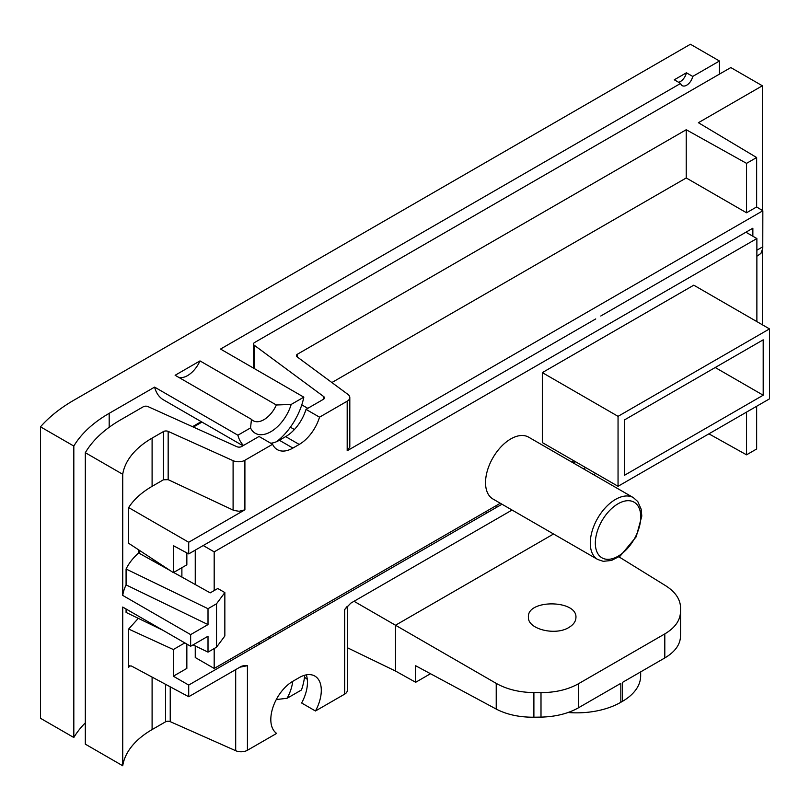 <?xml version="1.0" encoding="UTF-8"?>
<svg xmlns="http://www.w3.org/2000/svg" width="810" height="810" viewBox="0 0 810 810"><rect width="100%" height="100%" fill="white"/><g stroke="black" fill="none" stroke-linecap="round" stroke-linejoin="round"><path stroke-width="1.21" d="M139.523 553.453A69.609 40.186 -60 0 1 139.583 550.456M214.184 648.557L214.184 668.452L500.317 503.253M571.708 462.034L573.875 460.789M756.874 321.61L756.874 238.545L214.184 551.863L214.184 590.561M492.925 498.99A35.701 20.614 -60 0 1 492.925 457.772A35.701 20.614 -60 0 1 528.626 437.157L633.369 497.634A35.701 20.614 -60 0 0 615.529 499.405A35.701 20.614 -60 0 0 592.201 530.864A35.701 20.614 -60 0 0 597.679 559.467L492.925 498.99M542.325 442.574L542.325 372.62L693.775 285.181L769.5 328.9L769.5 398.854L618.05 486.294L542.325 442.574M195.25 550.132L195.25 584.516M195.25 645.945L195.25 657.528L214.184 668.452M756.874 238.545L745.909 232.217M214.184 551.863L203.219 545.535M618.05 486.294L618.05 416.34L542.325 372.62M618.05 416.34L769.5 328.9M763.192 339.825L763.192 395.209L624.358 475.359L624.358 419.985L763.192 339.825M763.192 395.209L715.23 367.517M719.452 74.115L719.452 61.003L690.424 44.246L73.902 400.191A180.265 104.075 0 0 0 40.5 426.819L40.5 718.288L73.821 737.515A148.139 85.526 180 0 1 85.323 722.844M276.635 441.642A48.195 27.823 120 0 0 303.821 397.153L291.185 404.443A31.236 18.033 -60 0 1 270.854 431.71A31.236 18.033 -60 0 1 250.533 427.913L251.475 419.357L175.122 375.273L199.999 360.906A21.414 12.363 -60 0 1 187.555 375.597A21.414 12.363 -60 0 1 178.919 377.46M251.475 419.357A21.414 12.363 120 0 0 253.206 420.744A21.414 12.363 120 0 0 276.352 404.99L291.185 404.443M250.533 427.913L237.897 435.213A48.195 27.823 120 0 0 243.496 445.449M303.821 397.153L220.523 349.059L680.602 83.44L674.284 79.795L686.414 72.789A8.92 5.154 -60 0 1 678.608 82.286M242.97 445.753L163.468 399.846A48.195 27.823 -60 0 1 154.599 387.119L237.897 435.213M199.999 360.906L276.352 404.99M719.452 61.003L692.732 76.434L686.414 72.789M692.732 76.434A8.92 5.154 -60 0 1 682.202 85.647A8.92 5.154 -60 0 1 680.602 83.44M292.724 681.352A31.236 18.033 -60 0 1 287.115 698.26L276.261 699.577M304.722 675.236A48.195 27.823 120 0 1 301.482 689.968L287.115 698.26M154.599 387.119L109.188 413.333A148.139 85.526 0 0 0 73.821 446.057L73.821 737.515M40.5 426.819L73.821 446.057M258.38 642.938L260.01 643.909L259.18 642.472M485.554 511.778L487.185 512.75L270.105 638.077L269.274 636.65M486.354 511.312L487.185 512.75L497.279 506.918L496.449 505.491M595.725 318.927L188.71 553.908L188.71 542.254L244.903 509.814L239.132 511.282L233.857 510.432L168.166 479.662L163.448 479.783L152.098 486.334C141.659 492.409 133.842 499.486 128.648 507.576L188.71 542.254M482.132 384.507L487.185 381.591M254.958 515.666L260.01 512.75M186.847 552.916L186.847 564.833L173.34 572.629L128.648 543.277L128.648 507.576M188.71 553.908L173.34 545.646L173.34 572.629M181.885 567.699L181.885 577.064M186.847 644.082L186.847 668.402L173.34 676.208L188.71 685.078L270.105 638.077M129.823 665.658L128.648 667.379L128.648 629.056L173.34 649.529L184.812 642.907M173.34 649.529L173.34 676.208M680.552 632.013L680.491 636.579C680.127 644.811 674.902 651.928 664.808 657.943L664.808 633.906C674.902 627.882 680.127 620.612 680.491 612.097L680.552 607.642C680.329 599.218 675.327 591.887 665.526 585.64L618.972 556.855M533.891 692.59L540.999 692.631C555.508 692.56 567.972 689.624 578.391 683.792L578.391 707.839C567.972 713.671 555.508 716.759 540.999 717.113L533.891 717.214C519.372 717.306 506.817 714.592 496.226 709.074L496.226 683.387C506.817 689.32 519.372 692.388 533.891 692.59L533.891 717.214M173.623 572.467L210.205 592.859L217.779 588.495L224.846 592.576L224.846 635.992L216.513 647.21L216.513 603.794L208.008 608.705L208.008 624.581L126.076 584.891L126.076 569.015L208.008 608.705M128.648 667.379L129.175 665.972L131.412 666.002L188.71 696.732L188.71 685.078M239.861 667.197L247.435 665.688L244.094 665.486L241.309 666.367L188.71 696.732M497.279 506.918L501.977 504.215M573.369 462.996L575.535 461.74M752.854 236.226L752.854 228.207L600.767 316.011M170.039 570.463L138.631 552.957L138.631 549.838M347.186 450.755L347.186 401.203A8.92 5.154 0 0 0 349.809 397.568L349.809 447.049L347.186 450.755L762.838 210.782L762.767 248.356L760.944 253.388L756.874 256.254M153.09 559.335L153.09 561.016M128.648 629.056L138.297 618.354M585.63 467.572L583.463 468.818M512.072 510.037L350.811 603.146L344.675 609.545L347.156 606.427M762.838 210.782L756.641 206.945L756.641 157.525L746.547 163.357L686.232 129.732L686.232 177.957L331.877 382.543M756.641 206.945L746.547 212.777L686.232 177.957M568.104 712.506A62.471 36.065 0 0 0 620.835 702.28L622.363 701.399L622.363 682.455L664.808 657.943M568.974 627.406C555.417 636.083 527.634 629.157 528.424 617.291C526.642 599.076 577.712 599.602 575.92 617.777C575.738 621.523 573.419 624.733 568.974 627.406M347.287 647.686L395.513 671.044L395.513 625.239L553.554 533.992M354.021 601.283L496.226 683.387M664.808 633.906L578.391 683.792M395.513 671.044L415.672 682.283L415.672 665.759L496.226 709.074M578.391 707.839L620.835 683.336L620.835 702.28M347.186 401.203L319.535 417.17L306.008 409.364A31.236 18.033 -60 0 1 285.677 436.62L279.369 440.265A31.236 18.033 -60 0 1 270.722 443.222M319.535 417.17A31.236 18.033 -60 0 1 299.214 444.437L292.896 448.072A31.236 18.033 -60 0 1 277.283 449.621A31.236 18.033 -60 0 1 272.575 444.285L259.038 436.468L241.613 446.533A3.574 2.066 180 0 1 236.895 446.705L147.997 406.6A3.574 2.066 180 0 0 143.279 406.772L120.548 419.894A146.357 84.503 180 0 0 85.323 452.699L122.725 474.285L122.725 595.401L190.644 634.615L208.008 624.581M247.435 665.688L247.435 750.262L276.645 733.404A31.236 18.033 -60 0 1 272.676 708.183A31.236 18.033 -60 0 1 292.896 681.25L299.214 677.606A31.236 18.033 -60 0 1 314.827 676.056A31.236 18.033 -60 0 1 315.465 710.988L344.675 694.129L344.675 609.545M126.076 569.015A101.736 58.735 180 0 1 138.631 552.957M216.513 603.794L224.846 592.576M216.513 647.21L208.008 652.121L193.053 644.881M163.053 630.342L126.076 612.431L126.076 608.999M85.323 452.699L85.323 744.157L122.725 765.754L122.725 607.054L190.644 646.269L208.008 636.245L208.008 652.121M163.448 479.783L163.448 431.558A3.574 2.066 180 0 1 168.166 431.396L233.098 460.677A8.92 5.154 0 0 0 244.903 460.262L244.903 509.814M163.448 431.558L152.098 438.109A101.736 58.735 0 0 0 122.725 474.285M306.291 674.862A31.236 18.033 -60 0 1 301.624 702.999L315.465 710.988M304.499 677.231L307.284 679.296M306.008 409.364L323.433 399.3A3.574 2.066 0 0 0 324.476 397.842A3.574 2.066 0 0 0 323.716 396.576L254.269 345.252A3.574 2.066 180 0 1 253.51 343.987A3.574 2.066 180 0 1 254.553 342.529L730.812 67.564L762.362 85.779L698.402 122.705L756.641 157.525M746.547 412.108L746.547 454.825L756.641 448.993L756.641 406.276M708.902 433.836L746.547 454.825M762.362 324.78L762.362 250.493M762.362 210.489L762.362 85.779M415.672 682.283L430.495 673.728M622.363 701.399A62.471 36.065 0 0 0 640.659 675.894L640.659 671.885M347.287 606.275L347.287 690.485A8.92 5.154 180 0 1 344.675 694.129M595.775 473.425L593.608 474.68M349.809 397.568A8.92 5.154 0 0 0 347.915 394.389L297.189 356.906A3.574 2.066 180 0 1 296.43 355.641A3.574 2.066 180 0 1 297.473 354.183L297.473 357.119M746.547 163.357L746.547 212.777M686.232 129.732L297.473 354.183M272.575 444.285L244.903 460.262M247.435 750.262A8.92 5.154 180 0 1 235.69 750.708L170.232 721.649A3.574 2.066 0 0 0 165.534 721.821L165.534 684.298M122.725 765.754A101.736 58.735 180 0 1 152.098 729.577L165.534 721.821M190.644 646.269L190.644 634.615M122.725 595.401A101.736 58.735 180 0 1 126.076 584.891M618.05 503.779A32.127 18.549 120 0 0 598.377 554.486A32.127 18.549 120 0 0 637.723 531.765A32.127 18.549 120 0 0 618.05 503.779M109.188 427.265L109.188 413.333M294.394 429.523L290.365 427.194M201.973 422.081L193.357 427.062M680.552 632.539L680.552 607.915M680.491 612.097L680.491 636.579M540.999 717.113L540.999 692.631M756.874 250.209L762.838 246.766M301.786 404.858L307.79 408.331M299.214 444.437L285.677 436.62M292.896 448.072L279.369 440.265M233.098 510.118L233.098 460.677M168.166 431.396L168.166 479.662M152.098 438.109L152.098 486.334M254.269 345.252L254.269 368.54M323.716 399.107L323.716 396.576M170.232 686.819L170.232 721.649M235.69 750.708L235.69 669.607M152.098 677.099L152.098 729.577M597.679 559.467L603.258 561.32L611.469 560.469L620.237 555.984L636.204 536.797L641.803 516.061L641.155 509.156L637.774 501.552L633.369 497.634M201.224 421.645L192.507 426.678M680.552 632.276L680.552 607.642M253.51 368.104L253.51 343.987"/></g></svg>
